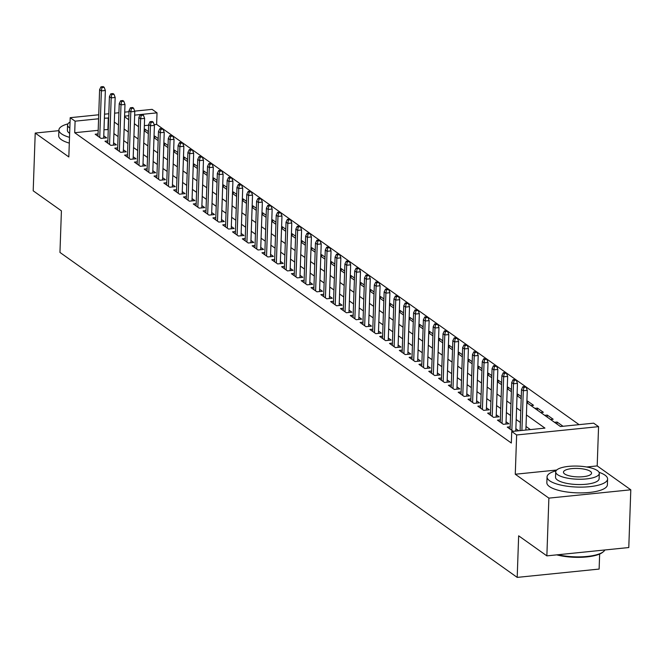 <?xml version="1.0" encoding="UTF-8"?>
<svg xmlns="http://www.w3.org/2000/svg" width="664" height="664" viewBox="0 0 664 664"><rect width="100%" height="100%" fill="white"/><g stroke="black" fill="none" stroke-linecap="round" stroke-linejoin="round"><path stroke-width="1" d="M526.842 402.658L560.449 426.537L593.658 423.167L598.563 426.653L516.642 434.97L511.736 431.484L544.945 428.114L526.411 414.942M556.714 470.029L515.272 474.237L548.879 498.124L546.862 555.868L628.783 547.543L630.8 489.8L597.193 465.912L598.563 426.653M599.65 554.042L599.119 569.073L517.198 577.389L59.959 252.436L61.412 210.853L33.2 190.809L35.217 133.066L68.824 156.945L70.193 117.686L98.728 114.781M134.684 111.129L152.122 109.361L157.028 112.847L134.667 115.121M579.091 424.645L156.621 124.4L157.028 112.847M548.879 498.124L630.8 489.8M58.88 130.659L35.217 133.066M510.159 426.811L507.271 427.11L513.156 431.293L518.692 430.728L515.878 428.728M500.349 419.839L497.46 420.138L503.345 424.321L508.881 423.757L506.068 421.756M490.538 412.867L487.642 413.157L493.535 417.341L499.071 416.784L496.257 414.784M480.728 405.895L477.831 406.185L483.724 410.369L489.252 409.812L486.438 407.812M470.917 398.923L468.02 399.213L473.905 403.397L479.441 402.832L476.627 400.832M461.106 391.943L458.21 392.241L464.094 396.425L469.631 395.86L466.817 393.86M451.288 384.971L448.399 385.269L454.284 389.453L459.82 388.888L457.006 386.888M441.477 377.999L438.589 378.297L444.473 382.481L450.009 381.916L447.196 379.916M431.666 371.027L428.77 371.317L434.663 375.5L440.199 374.944L437.385 372.944M421.856 364.055L418.959 364.345L424.852 368.528L430.38 367.972L427.566 365.972M412.045 357.083L409.148 357.373L415.033 361.556L420.569 360.992L417.756 358.992M402.235 350.102L399.338 350.401L405.223 354.584L410.759 354.02L407.945 352.02M392.416 343.13L389.527 343.429L395.412 347.612L400.948 347.048L398.134 345.048M382.605 336.158L379.717 336.457L385.601 340.64L391.137 340.076L388.324 338.076M372.794 329.186L369.898 329.477L375.791 333.66L381.327 333.104L378.513 331.104M362.984 322.214L360.087 322.505L365.98 326.688L371.508 326.132L368.694 324.132M353.173 315.242L350.277 315.533L356.161 319.716L361.697 319.152L358.884 317.151M343.363 308.262L340.466 308.561L346.351 312.744L351.887 312.18L349.073 310.179M333.544 301.29L330.655 301.589L336.54 305.772L342.076 305.208L339.262 303.207M323.733 294.318L320.845 294.617L326.729 298.8L332.266 298.236L329.452 296.235M313.923 287.346L311.026 287.637L316.919 291.82L322.455 291.264L319.641 289.263M304.112 280.374L301.215 280.664L307.108 284.848L312.636 284.292L309.822 282.291M294.301 273.402L291.405 273.692L297.289 277.876L302.825 277.311L300.012 275.311M284.491 266.422L281.594 266.721L287.479 270.904L293.015 270.339L290.201 268.339M274.672 259.45L271.784 259.748L277.668 263.932L283.204 263.367L280.391 261.367M264.861 252.478L261.973 252.776L267.858 256.96L273.394 256.395L270.58 254.395M255.051 245.506L252.154 245.796L258.047 249.979L263.583 249.423L260.769 247.423M245.24 238.534L242.343 238.824L248.228 243.007L253.764 242.451L250.951 240.451M235.429 231.562L232.533 231.852L238.417 236.035L243.954 235.471L241.14 233.471M225.619 224.581L222.722 224.88L228.607 229.063L234.143 228.499L231.329 226.499M215.8 217.609L212.912 217.908L218.796 222.091L224.332 221.527L221.519 219.527M205.989 210.637L203.101 210.936L208.986 215.119L214.522 214.555L211.708 212.555M196.179 203.665L193.282 203.956L199.175 208.139L204.711 207.583L201.897 205.583M186.368 196.693L183.471 196.984L189.356 201.167L194.892 200.611L192.079 198.611M176.558 189.721L173.661 190.012L179.546 194.195L185.082 193.631L182.268 191.63M166.747 182.741L163.85 183.04L169.735 187.223L175.271 186.659L172.457 184.658M156.928 175.769L154.04 176.068L159.924 180.251L165.46 179.687L162.647 177.686M147.118 168.797L144.221 169.096L150.114 173.279L155.65 172.715L152.836 170.714M137.307 161.825L134.41 162.116L140.303 166.299L145.839 165.743L143.017 163.742M127.496 154.853L124.6 155.144L130.484 159.327L136.02 158.771L133.207 156.77M117.686 147.881L114.789 148.172L120.674 152.355L126.21 151.79L123.396 149.79M107.867 140.901L104.978 141.2L110.863 145.383L116.399 144.818L113.585 142.818M144.91 131.215L144.984 129.165L148.421 131.605M154.72 138.187L154.795 136.137L158.231 138.577M164.539 145.167L164.606 143.109L168.042 145.549M174.35 152.139L174.416 150.089L177.852 152.529M184.16 159.111L184.235 157.061L187.663 159.501M193.971 166.083L194.046 164.033L197.482 166.473M203.782 173.055L203.856 171.005L207.292 173.445M213.592 180.027L213.667 177.977L217.103 180.417M223.411 187.007L223.477 184.949L226.914 187.389M233.222 193.979L233.288 191.929L236.724 194.369M243.032 200.951L243.107 198.901L246.535 201.341M252.843 207.923L252.918 205.873L256.354 208.313M262.653 214.895L262.728 212.845L266.164 215.285M272.472 221.867L272.539 219.817L275.975 222.257M282.283 228.848L282.349 226.789L285.786 229.229M292.094 235.82L292.16 233.769L295.596 236.21M301.904 242.792L301.979 240.742L305.407 243.182M311.715 249.764L311.789 247.713L315.226 250.154M321.525 256.736L321.6 254.686L325.036 257.126M331.344 263.708L331.411 261.657L334.847 264.098M341.155 270.688L341.221 268.629L344.657 271.07M350.966 277.66L351.04 275.61L354.468 278.05M360.776 284.632L360.851 282.582L364.279 285.022M370.587 291.604L370.661 289.554L374.098 291.994M380.397 298.576L380.472 296.526L383.908 298.966M390.216 305.548L390.283 303.498L393.719 305.938M400.027 312.528L400.093 310.47L403.529 312.91M409.837 319.5L409.912 317.45L413.34 319.89M419.648 326.472L419.723 324.422L423.151 326.862M429.459 333.444L429.533 331.394L432.969 333.834M439.269 340.416L439.344 338.366L442.78 340.806M449.088 347.388L449.154 345.338L452.591 347.778M458.899 354.368L458.965 352.31L462.401 354.75M468.709 361.341L468.784 359.29L472.212 361.731M478.52 368.312L478.595 366.262L482.022 368.703M488.33 375.284L488.405 373.234L491.841 375.675M498.141 382.257L498.216 380.206L501.652 382.647M507.96 389.228L508.026 387.178L511.463 389.619M517.771 396.209L517.837 394.15L521.273 396.591M527.581 403.181L527.656 401.131L533.541 405.314L530.951 405.571M537.392 410.153L537.466 408.103L543.351 412.286L540.762 412.551M547.202 417.125L547.277 415.075L553.162 419.258L550.572 419.523M557.013 424.097L557.088 422.047L562.972 426.23L560.383 426.495M156.621 124.4L154.156 124.649M148.645 125.205L144.354 125.645M138.552 126.235L137.979 126.293M144.229 129.239L144.984 129.165M154.04 136.22L154.795 136.137M163.85 143.192L164.606 143.109M173.661 150.164L174.416 150.089M183.471 157.136L184.235 157.061M193.282 164.108L194.046 164.033M203.101 171.08L203.856 171.005M212.912 178.06L213.667 177.977M222.722 185.032L223.477 184.949M232.533 192.004L233.288 191.929M242.343 198.976L243.107 198.901M252.162 205.948L252.918 205.873M261.973 212.92L262.728 212.845M271.784 219.9L272.539 219.817M281.594 226.872L282.349 226.789M291.405 233.844L292.16 233.769M301.215 240.816L301.979 240.742M311.034 247.788L311.789 247.713M320.845 254.76L321.6 254.686M330.655 261.74L331.411 261.657M340.466 268.712L341.221 268.629M350.277 275.684L351.04 275.61M360.087 282.656L360.851 282.582M369.906 289.628L370.661 289.554M379.717 296.601L380.472 296.526M389.527 303.581L390.283 303.498M399.338 310.553L400.093 310.47M409.148 317.525L409.912 317.45M418.959 324.497L419.723 324.422M428.778 331.469L429.533 331.394M438.589 338.441L439.344 338.366M448.399 345.421L449.154 345.338M458.21 352.393L458.965 352.31M468.02 359.365L468.784 359.29M477.831 366.337L478.595 366.262M487.65 373.309L488.405 373.234M497.46 380.281L498.216 380.206M507.271 387.261L508.026 387.178M517.082 394.233L517.837 394.15M526.892 401.205L527.656 401.131M534.877 408.36L537.466 408.103M544.688 415.34L547.277 415.075M554.498 422.312L557.088 422.047M98.181 130.335L74.7 132.717L511.33 443.029L511.736 431.484M530.378 429.591L526.012 426.487M520.369 422.478L516.202 419.515M510.558 415.506L506.391 412.543M500.747 408.534L496.572 405.571M490.937 401.562L486.762 398.599M481.126 394.582L476.951 391.619M471.307 387.61L467.141 384.647M461.497 380.638L457.33 377.675M451.686 373.666L447.519 370.703M441.875 366.694L437.7 363.731M432.065 359.722L427.89 356.759M422.254 352.742L418.079 349.779M412.435 345.77L408.269 342.807M402.625 338.798L398.458 335.835M392.814 331.826L388.647 328.863M383.003 324.854L378.829 321.891M373.193 317.882L369.018 314.919M363.374 310.901L359.207 307.938M353.563 303.929L349.397 300.966M343.753 296.957L339.586 293.994M333.942 289.985L329.767 287.022M324.132 283.013L319.957 280.05M314.321 276.041L310.146 273.078M304.502 269.069L300.336 266.098M294.692 262.089L290.525 259.126M284.881 255.117L280.714 252.154M275.07 248.145L270.895 245.182M265.26 241.173L261.085 238.21M255.449 234.201L251.274 231.238M245.63 227.229L241.464 224.258M235.82 220.249L231.653 217.286M226.009 213.277L221.842 210.314M216.198 206.305L212.023 203.342M206.388 199.333L202.213 196.37M196.577 192.361L192.402 189.398M186.758 185.389L182.592 182.417M176.948 178.408L172.781 175.445M167.137 171.436L162.97 168.473M157.327 164.464L153.152 161.501M147.516 157.492L143.341 154.529M137.705 150.52L133.53 147.557M127.886 143.548L123.72 140.577M118.076 136.568L113.909 133.605M108.265 129.596L103.982 129.746M98.056 133.929L95.168 134.228L101.052 138.411L106.589 137.846L103.775 135.846M515.272 474.237L516.642 434.97M74.7 132.717L75.098 121.172L70.193 117.686M546.862 555.868L518.65 535.815L517.198 577.389M124.55 116.748L128.725 119.711M134.36 123.72L138.535 126.683M144.179 130.692L148.346 133.655M153.99 137.664L158.156 140.635M163.8 144.644L167.967 147.607M173.611 151.616L177.786 154.579M183.422 158.588L187.597 161.551M193.232 165.56L197.407 168.523M203.051 172.532L207.218 175.495M212.862 179.504L217.028 182.475M222.672 186.484L226.839 189.447M232.483 193.456L236.658 196.419M242.294 200.428L246.468 203.392M252.104 207.4L256.279 210.363M261.923 214.372L266.09 217.335M271.734 221.344L275.9 224.316M281.544 228.325L285.711 231.288M291.355 235.297L295.53 238.26M301.166 242.269L305.34 245.232M310.976 249.241L315.151 252.204M320.795 256.213L324.962 259.176M330.606 263.185L334.772 266.156M340.416 270.165L344.583 273.128M350.227 277.137L354.402 280.1M360.037 284.109L364.212 287.072M369.848 291.081L374.023 294.044M379.667 298.053L383.833 301.016M389.477 305.025L393.644 307.988M399.288 312.005L403.455 314.968M409.099 318.977L413.274 321.94M418.909 325.949L423.084 328.912M428.72 332.921L432.895 335.884M438.539 339.893L442.705 342.856M448.349 346.865L452.516 349.828M458.16 353.846L462.327 356.809M467.971 360.818L472.145 363.781M477.781 367.79L481.956 370.753M487.592 374.762L491.767 377.725M497.411 381.734L501.577 384.697M507.221 388.706L511.388 391.669M517.032 395.686L521.198 398.649M128.866 115.71L124.575 116.142M104.53 114.191L108.821 113.76M114.623 113.17L118.914 112.731M124.716 112.141L128.999 111.71M108.672 118.051L104.389 118.192M98.587 118.781L75.098 121.172M520.775 410.933L516.6 407.97M510.965 403.961L506.79 400.99M501.146 396.981L496.979 394.018M491.335 390.009L487.168 387.046M481.524 383.037L477.358 380.074M471.714 376.065L467.539 373.102M461.903 369.093L457.728 366.13M452.093 362.121L447.918 359.149M442.274 355.14L438.107 352.177M432.463 348.168L428.297 345.205M422.653 341.196L418.486 338.233M412.842 334.224L408.667 331.261M403.031 327.252L398.856 324.289M393.221 320.28L389.046 317.309M383.402 313.3L379.235 310.337M373.591 306.328L369.425 303.365M363.781 299.356L359.614 296.393M353.97 292.384L349.795 289.421M344.159 285.412L339.985 282.449M334.349 278.44L330.174 275.469M324.53 271.46L320.363 268.497M314.719 264.488L310.553 261.525M304.909 257.516L300.742 254.553M295.098 250.544L290.923 247.581M285.288 243.572L281.113 240.609M275.477 236.6L271.302 233.628M265.658 229.619L261.491 226.656M255.847 222.647L251.681 219.684M246.037 215.675L241.87 212.712M236.226 208.703L232.051 205.74M226.416 201.732L222.241 198.768M216.605 194.76L212.43 191.788M206.786 187.779L202.62 184.816M196.976 180.807L192.809 177.844M187.165 173.835L182.998 170.872M177.354 166.863L173.179 163.9M167.544 159.891L163.369 156.928M157.733 152.919L153.558 149.948M147.914 145.939L143.748 142.976M138.104 138.967L133.937 136.004M128.293 131.995L124.127 129.032M118.482 125.023L114.308 122.06M107.908 129.347L108.315 117.794M597.193 465.912L586.636 466.991M103.692 138.145L105.36 90.495L101.368 90.902L99.741 137.481M101.965 87.532L104.182 87.308L103.202 86.61L100.986 86.835L101.965 87.532L101.368 90.902L99.608 89.648L97.981 136.228M105.36 90.495L104.182 87.308M100.986 86.835L99.608 89.648M67.911 123.886A30.287 9.105 2 0 0 58.905 129.986A30.287 9.105 2 0 0 61.503 133.854A30.287 9.105 2 0 0 69.504 137.34M58.905 129.986L58.706 135.755A30.287 9.105 2 0 0 61.295 139.623A30.287 9.105 2 0 0 69.305 143.117M69.645 133.331A21.812 6.557 -178 0 1 69.247 133.066A21.812 6.557 -178 0 1 67.379 130.277L67.57 124.965A21.812 6.557 2 0 0 69.438 127.754A21.812 6.557 2 0 0 69.836 128.019M70.044 122.076A21.812 6.557 2 0 0 67.57 124.965M556.058 470.809A30.287 9.105 2 0 0 547.053 476.91A30.287 9.105 2 0 0 549.643 480.777A30.287 9.105 2 0 0 583.44 487.077A30.287 9.105 2 0 0 607.593 479.026A30.287 9.105 2 0 0 605.004 475.158A30.287 9.105 2 0 0 599.036 472.311M547.053 476.91L546.854 482.686A30.287 9.105 2 0 0 549.443 486.554A30.287 9.105 2 0 0 583.233 492.854A30.287 9.105 2 0 0 607.394 484.795L607.593 479.026M599.301 473.415L599.119 478.727A21.812 6.557 -178 0 1 581.722 484.529A21.812 6.557 -178 0 1 557.395 479.989A21.812 6.557 -178 0 1 555.527 477.209L555.71 471.888A21.812 6.557 2 0 0 557.586 474.677A21.812 6.557 2 0 0 581.913 479.217A21.812 6.557 2 0 0 599.301 473.415A21.812 6.557 2 0 0 597.434 470.627A21.812 6.557 2 0 0 573.107 466.086A21.812 6.557 2 0 0 555.71 471.888M564.666 473.955A14.052 4.225 2 0 0 580.344 476.885A14.052 4.225 2 0 0 591.558 473.141A14.052 4.225 2 0 0 590.354 471.349A14.052 4.225 2 0 0 574.675 468.427A14.052 4.225 2 0 0 563.462 472.162A14.052 4.225 2 0 0 564.666 473.955M557.967 554.739A30.287 9.105 2 0 0 603.518 551.593A30.287 9.105 2 0 0 604.846 549.975M603.518 551.593L602.804 552.191A29.565 8.881 -178 0 1 556.747 554.863M113.502 145.117L115.171 97.467L111.187 97.874L109.56 144.453M111.784 94.504L113.992 94.28L113.013 93.582L110.797 93.807L111.784 94.504L111.187 97.874L109.419 96.62L107.792 143.2M115.171 97.467L113.992 94.28M110.797 93.807L109.419 96.62M123.321 152.089L124.981 104.447L120.997 104.846L119.371 151.425M121.595 101.476L123.811 101.252L122.823 100.555L120.616 100.779L121.595 101.476L120.997 104.846L119.23 103.592L117.603 150.172M124.981 104.447L123.811 101.252M120.616 100.779L119.23 103.592M133.132 159.061L134.792 111.419L130.808 111.826L129.181 158.397M131.406 108.448L133.622 108.224L132.642 107.526L130.426 107.751L131.406 108.448L130.808 111.826L129.04 110.564L127.413 157.144M134.792 111.419L133.622 108.224M130.426 107.751L129.04 110.564M142.943 166.033L144.603 118.391L140.619 118.798L138.992 165.377M141.216 115.42L143.432 115.196L142.453 114.498L140.237 114.723L141.216 115.42L140.619 118.798L138.851 117.536L137.224 164.116M144.603 118.391L143.432 115.196M140.237 114.723L138.851 117.536M152.753 173.005L154.413 125.363L150.429 125.77L148.802 172.35M151.027 122.4L153.243 122.176L152.263 121.479L150.047 121.703L151.027 122.4L150.429 125.77L148.661 124.517L147.043 171.096M154.413 125.363L153.243 122.176M150.047 121.703L148.661 124.517M162.564 179.977L164.232 132.335L160.24 132.742L158.613 179.322M160.846 129.372L163.053 129.148L162.074 128.451L159.858 128.675L160.846 129.372L160.24 132.742L158.48 131.489L156.853 178.068M164.232 132.335L163.053 129.148M159.858 128.675L158.48 131.489M172.374 186.957L174.043 139.307L170.059 139.714L168.432 186.293M170.656 136.344L172.864 136.12L171.885 135.423L169.669 135.647L170.656 136.344L170.059 139.714L168.291 138.461L166.664 185.04M174.043 139.307L172.864 136.12M169.669 135.647L168.291 138.461M182.193 193.929L183.853 146.287L179.869 146.686L178.242 193.265M180.467 143.316L182.683 143.092L181.695 142.395L179.487 142.619L180.467 143.316L179.869 146.686L178.101 145.433L176.475 192.012M183.853 146.287L182.683 143.092M179.487 142.619L178.101 145.433M192.004 200.901L193.664 153.26L189.68 153.666L188.053 200.237M190.278 150.288L192.494 150.064L191.514 149.367L189.298 149.591L190.278 150.288L189.68 153.666L187.912 152.405L186.285 198.984M193.664 153.26L192.494 150.064M189.298 149.591L187.912 152.405M201.814 207.873L203.475 160.232L199.49 160.638L197.864 207.218M200.088 157.26L202.304 157.036L201.325 156.339L199.109 156.563L200.088 157.26L199.49 160.638L197.723 159.377L196.096 205.956M203.475 160.232L202.304 157.036M199.109 156.563L197.723 159.377M211.625 214.846L213.285 167.203L209.301 167.61L207.674 214.19M209.899 164.24L212.115 164.016L211.135 163.319L208.919 163.543L209.899 164.24L209.301 167.61L207.542 166.357L205.915 212.928M213.285 167.203L212.115 164.016M208.919 163.543L207.542 166.357M221.436 221.817L223.104 174.175L219.112 174.582L217.493 221.162M219.718 171.212L221.925 170.988L220.946 170.291L218.73 170.515L219.718 171.212L219.112 174.582L217.352 173.329L215.725 219.908M223.104 174.175L221.925 170.988M218.73 170.515L217.352 173.329M231.246 228.798L232.915 181.147L228.931 181.554L227.304 228.134M229.528 178.184L231.736 177.96L230.757 177.263L228.541 177.487L229.528 178.184L228.931 181.554L227.163 180.301L225.536 226.881M232.915 181.147L231.736 177.96M228.541 177.487L227.163 180.301M241.065 235.77L242.725 188.128L238.741 188.526L237.114 235.106M239.339 185.156L241.555 184.932L240.567 184.235L238.359 184.459L239.339 185.156L238.741 188.526L236.973 187.273L235.346 233.852M242.725 188.128L241.555 184.932M238.359 184.459L236.973 187.273M250.876 242.742L252.536 195.1L248.552 195.506L246.925 242.078M249.149 192.128L251.365 191.904L250.386 191.207L248.17 191.431L249.149 192.128L248.552 195.506L246.784 194.245L245.157 240.824M252.536 195.1L251.365 191.904M248.17 191.431L246.784 194.245M260.686 249.714L262.346 202.072L258.362 202.478L256.736 249.058M258.96 199.1L261.176 198.876L260.197 198.179L257.981 198.403L258.96 199.1L258.362 202.478L256.594 201.217L254.968 247.797M262.346 202.072L261.176 198.876M257.981 198.403L256.594 201.217M270.497 256.686L272.165 209.044L268.173 209.45L266.546 256.03M268.771 206.081L270.987 205.857L270.007 205.159L267.791 205.383L268.771 206.081L268.173 209.45L266.413 208.197L264.787 254.768M272.165 209.044L270.987 205.857M267.791 205.383L266.413 208.197M280.308 263.658L281.976 216.016L277.984 216.422L276.365 263.002M278.589 213.053L280.797 212.829L279.818 212.131L277.602 212.355L278.589 213.053L277.984 216.422L276.224 215.169L274.597 261.749M281.976 216.016L280.797 212.829M277.602 212.355L276.224 215.169M290.118 270.638L291.786 222.988L287.803 223.394L286.176 269.974M288.4 220.025L290.608 219.801L289.628 219.103L287.421 219.327L288.4 220.025L287.803 223.394L286.035 222.141L284.408 268.721M291.786 222.988L290.608 219.801M287.421 219.327L286.035 222.141M299.937 277.61L301.597 229.968L297.613 230.367L295.986 276.946M298.211 226.997L300.427 226.773L299.439 226.075L297.231 226.299L298.211 226.997L297.613 230.367L295.845 229.113L294.218 275.693M301.597 229.968L300.427 226.773M297.231 226.299L295.845 229.113M309.748 284.582L311.408 236.94L307.424 237.347L305.797 283.918M308.021 233.969L310.237 233.745L309.258 233.047L307.042 233.272L308.021 233.969L307.424 237.347L305.656 236.085L304.029 282.665M311.408 236.94L310.237 233.745M307.042 233.272L305.656 236.085M319.558 291.554L321.218 243.912L317.234 244.319L315.607 290.898M317.832 240.941L320.048 240.717L319.069 240.019L316.852 240.243L317.832 240.941L317.234 244.319L315.466 243.057L313.84 289.637M321.218 243.912L320.048 240.717M316.852 240.243L315.466 243.057M329.369 298.526L331.037 250.884L327.045 251.291L325.418 297.87M327.642 247.921L329.859 247.697L328.879 247L326.663 247.224L327.642 247.921L327.045 251.291L325.285 250.037L323.658 296.609M331.037 250.884L329.859 247.697M326.663 247.224L325.285 250.037M339.179 305.498L340.848 257.856L336.864 258.263L335.237 304.842M337.461 254.893L339.669 254.669L338.69 253.972L336.474 254.196L337.461 254.893L336.864 258.263L335.096 257.009L333.469 303.589M340.848 257.856L339.669 254.669M336.474 254.196L335.096 257.009M348.99 312.478L350.658 264.828L346.674 265.235L345.048 311.814M347.272 261.865L349.488 261.641L348.5 260.944L346.293 261.168L347.272 261.865L346.674 265.235L344.906 263.981L343.28 310.561M350.658 264.828L349.488 261.641M346.293 261.168L344.906 263.981M358.809 319.45L360.469 271.808L356.485 272.207L354.858 318.786M357.083 268.837L359.299 268.613L358.311 267.916L356.103 268.14L357.083 268.837L356.485 272.207L354.717 270.953L353.09 317.533M360.469 271.808L359.299 268.613M356.103 268.14L354.717 270.953M368.62 326.422L370.28 278.78L366.296 279.179L364.669 325.758M366.893 275.809L369.109 275.585L368.13 274.888L365.914 275.112L366.893 275.809L366.296 279.179L364.528 277.925L362.901 324.505M370.28 278.78L369.109 275.585M365.914 275.112L364.528 277.925M378.43 333.394L380.09 285.752L376.106 286.159L374.479 332.739M376.704 282.781L378.92 282.557L377.94 281.86L375.724 282.084L376.704 282.781L376.106 286.159L374.338 284.897L372.712 331.477M380.09 285.752L378.92 282.557M375.724 282.084L374.338 284.897M388.241 340.366L389.909 292.724L385.917 293.131L384.29 339.711M386.514 289.761L388.731 289.537L387.751 288.84L385.535 289.064L386.514 289.761L385.917 293.131L384.157 291.878L382.53 338.449M389.909 292.724L388.731 289.537M385.535 289.064L384.157 291.878M398.051 347.338L399.72 299.696L395.736 300.103L394.109 346.683M396.333 296.733L398.541 296.509L397.562 295.812L395.346 296.036L396.333 296.733L395.736 300.103L393.968 298.85L392.341 345.429M399.72 299.696L398.541 296.509M395.346 296.036L393.968 298.85M407.862 354.319L409.53 306.668L405.546 307.075L403.919 353.655M406.144 303.705L408.36 303.481L407.372 302.784L405.164 303.008L406.144 303.705L405.546 307.075L403.778 305.822L402.152 352.401M409.53 306.668L408.36 303.481M405.164 303.008L403.778 305.822M417.681 361.291L419.341 313.649L415.357 314.047L413.73 360.627M415.954 310.677L418.171 310.453L417.183 309.756L414.975 309.98L415.954 310.677L415.357 314.047L413.589 312.794L411.962 359.373M419.341 313.649L418.171 310.453M414.975 309.98L413.589 312.794M427.491 368.263L429.151 320.621L425.167 321.019L423.541 367.599M425.765 317.649L427.981 317.425L427.002 316.728L424.786 316.952L425.765 317.649L425.167 321.019L423.4 319.766L421.773 366.345M429.151 320.621L427.981 317.425M424.786 316.952L423.4 319.766M437.302 375.235L438.962 327.593L434.978 327.999L433.351 374.579M435.576 324.621L437.792 324.397L436.812 323.7L434.596 323.924L435.576 324.621L434.978 327.999L433.21 326.738L431.583 373.317M438.962 327.593L437.792 324.397M434.596 323.924L433.21 326.738M447.113 382.207L448.781 334.565L444.789 334.971L443.162 381.551M445.386 331.602L447.602 331.377L446.623 330.672L444.407 330.904L445.386 331.602L444.789 334.971L443.029 333.718L441.402 380.289M448.781 334.565L447.602 331.377M444.407 330.904L443.029 333.718M456.923 389.179L458.592 341.537L454.608 341.943L452.981 388.523M455.205 338.574L457.413 338.349L456.434 337.652L454.217 337.876L455.205 338.574L454.608 341.943L452.84 340.69L451.213 387.27M458.592 341.537L457.413 338.349M454.217 337.876L452.84 340.69M466.734 396.159L468.402 348.509L464.418 348.915L462.791 395.495M465.016 345.546L467.232 345.322L466.244 344.624L464.036 344.848L465.016 345.546L464.418 348.915L462.65 347.662L461.024 394.242M468.402 348.509L467.232 345.322M464.036 344.848L462.65 347.662M476.553 403.131L478.213 355.489L474.229 355.887L472.602 402.467M474.826 352.518L477.042 352.293L476.055 351.596L473.847 351.82L474.826 352.518L474.229 355.887L472.461 354.634L470.834 401.214M478.213 355.489L477.042 352.293M473.847 351.82L472.461 354.634M486.363 410.103L488.023 362.461L484.039 362.859L482.413 409.439M484.637 359.49L486.853 359.265L485.874 358.568L483.658 358.792L484.637 359.49L484.039 362.859L482.271 361.606L480.645 408.186M488.023 362.461L486.853 359.265M483.658 358.792L482.271 361.606M496.174 417.075L497.834 369.433L493.85 369.84L492.223 416.419M494.448 366.462L496.664 366.237L495.684 365.54L493.468 365.764L494.448 366.462L493.85 369.84L492.082 368.578L490.455 415.158M497.834 369.433L496.664 366.237M493.468 365.764L492.082 368.578M505.985 424.047L507.653 376.405L503.661 376.812L502.034 423.391M504.258 373.442L506.474 373.218L505.495 372.512L503.279 372.745L504.258 373.442L503.661 376.812L501.901 375.558L500.274 422.13M507.653 376.405L506.474 373.218M503.279 372.745L501.901 375.558M515.795 431.019L517.464 383.377L513.479 383.784L511.853 430.363M514.077 380.414L516.285 380.19L515.305 379.493L513.089 379.717L514.077 380.414L513.479 383.784L511.712 382.53L510.085 429.11M517.464 383.377L516.285 380.19M513.089 379.717L511.712 382.53M525.888 430.048L527.274 390.349L523.29 390.756L521.904 430.455M523.888 387.386L526.104 387.162L525.116 386.465L522.908 386.689L523.888 387.386L523.29 390.756L521.522 389.502L520.086 430.637M527.274 390.349L526.104 387.162M522.908 386.689L521.522 389.502"/></g></svg>
